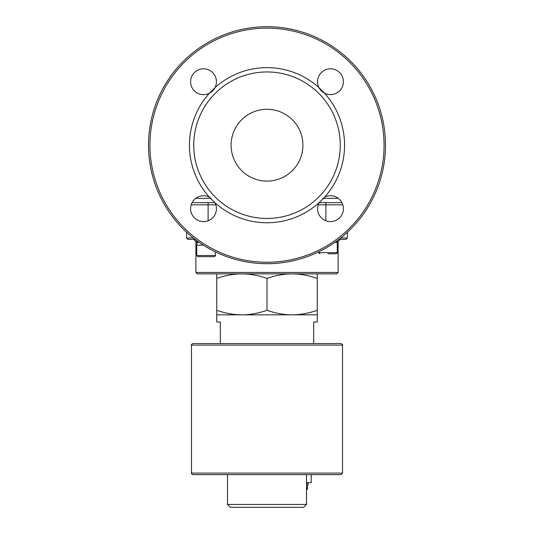 <?xml version="1.0" encoding="UTF-8"?>
<svg xmlns="http://www.w3.org/2000/svg" width="534" height="534" viewBox="0 0 534 534"><rect width="100%" height="100%" fill="white"/><g stroke="black" fill="none" stroke-linecap="round" stroke-linejoin="round"><path stroke-width="0.8" d="M302.911 145.201A35.911 35.911 0 0 1 249.044 176.293A35.911 35.911 0 0 1 249.044 114.102A35.911 35.911 0 0 1 302.911 145.201M209.435 93.216A12.929 12.929 0 0 1 191.239 85.747A12.929 12.929 0 0 1 201.485 68.953A12.929 12.929 0 0 1 215.015 87.629L209.435 93.216A77.564 77.564 0 0 0 209.435 197.179L215.015 202.766A77.564 77.564 0 0 0 318.985 202.766L324.565 197.179A77.564 77.564 0 0 0 324.565 93.216L318.985 87.629A77.564 77.564 0 0 0 215.015 87.629A12.929 12.929 0 0 1 209.435 93.216M318.985 87.629A12.929 12.929 0 0 1 327.435 69.153A12.929 12.929 0 0 1 343.402 81.722A12.929 12.929 0 0 1 318.985 87.629M324.565 197.179A12.929 12.929 0 0 1 343.402 208.674A12.929 12.929 0 0 1 327.435 221.243A12.929 12.929 0 0 1 318.985 202.766M215.015 202.766A12.929 12.929 0 0 1 201.485 221.443A12.929 12.929 0 0 1 191.239 204.649A12.929 12.929 0 0 1 209.435 197.179M337.061 241.301L336.947 240.847M327.936 253.783L336.126 253.783L327.936 253.783M334.925 242.296L337.274 242.296L337.274 252.635L318.604 252.635L319.753 253.783M306.783 487.675L306.436 489.544M306.503 489.544L307.03 489.544L306.503 489.544M306.503 484.799L308.211 484.799L308.211 483.076L306.503 483.076M306.503 482.683L311.195 482.683L311.195 474.639L340.972 474.639L193.028 474.639C191.599 473.998 191.085 473.478 191.479 473.084L342.521 473.084L342.521 345.111C342.915 344.717 342.401 344.196 340.972 343.556L193.028 343.556C191.599 344.196 191.085 344.717 191.479 345.111L342.521 345.111M230.374 507.3L303.626 507.3L306.503 504.43L227.497 504.43L230.374 507.3M227.497 474.639L227.497 504.43M267 263.696A118.501 118.501 0 0 0 369.621 85.947A118.501 118.501 0 0 0 164.379 85.947A118.501 118.501 0 0 0 267 263.696A118.501 118.501 0 0 0 369.621 85.947A118.501 118.501 0 0 0 164.379 85.947A118.501 118.501 0 0 0 267 263.696M217.905 199.562A73.251 73.251 0 0 1 267 71.943A73.251 73.251 0 0 1 335.372 171.501A73.251 73.251 0 0 1 217.905 199.562M341.914 202.653L319.038 202.653M193.295 237.984L186.566 237.984L186.566 232.217M214.962 202.653L192.086 202.653L208.113 202.653L208.113 204.809L215.856 204.809M340.705 237.984L347.434 237.984L347.434 232.217M337.061 241.575L338.102 241.575L338.102 272.46L195.898 272.46L195.898 241.575L193.749 239.419M338.102 272.46L336.66 273.895L197.34 273.895L195.898 272.46M188.001 239.419L186.566 237.984L188.001 239.419L195.144 239.419M345.999 239.419L347.434 237.984L345.999 239.419L338.856 239.419M215.396 251.868L215.396 255.512L196.726 255.512L196.726 245.166L203.374 245.166M196.726 255.512L197.874 256.66L214.247 256.66C215.376 256.046 215.763 255.666 215.396 255.512M199.075 242.296L196.939 242.296L196.939 245.166M216.731 314.833L216.731 310.341C225.722 313.365 234.099 314.86 241.862 314.833C249.625 314.86 258.009 313.365 267 310.341C275.991 313.365 284.375 314.86 292.138 314.833C299.901 314.86 308.278 313.365 317.269 310.341L317.269 314.833L216.731 314.833L216.731 322.009L220.322 322.009L220.322 343.556M317.269 273.895L317.269 278.388C308.278 275.357 299.901 273.862 292.138 273.895C284.375 273.862 275.991 275.357 267 278.388C258.009 275.357 249.625 273.862 241.862 273.895C234.099 273.862 225.722 275.357 216.731 278.388L216.731 310.341M216.731 278.388L216.731 273.895M267 278.388L267 310.341M317.269 278.388L317.269 310.341M313.678 343.556L313.678 322.009L317.269 322.009L317.269 314.833M267 262.261A117.059 117.059 0 0 0 368.38 86.668A117.059 117.059 0 0 0 165.62 86.668A117.059 117.059 0 0 0 267 262.261M307.03 489.544L307.317 489.277L306.67 489.277M318.144 204.809L342.815 204.809M325.887 202.653L325.887 220.762M208.113 220.762L208.113 204.809L191.185 204.809M338.242 198.341L322.716 198.341M211.284 198.341L195.758 198.341M195.898 241.575L198.061 241.575M337.274 252.635C337.642 252.789 337.254 253.176 336.126 253.783M318.604 252.635L318.604 251.868M307.317 489.277L307.704 484.799M191.479 473.084L191.479 345.111M342.521 473.084L340.972 474.639M306.503 474.639L306.503 504.43M338.102 241.575L340.251 239.419"/></g></svg>

